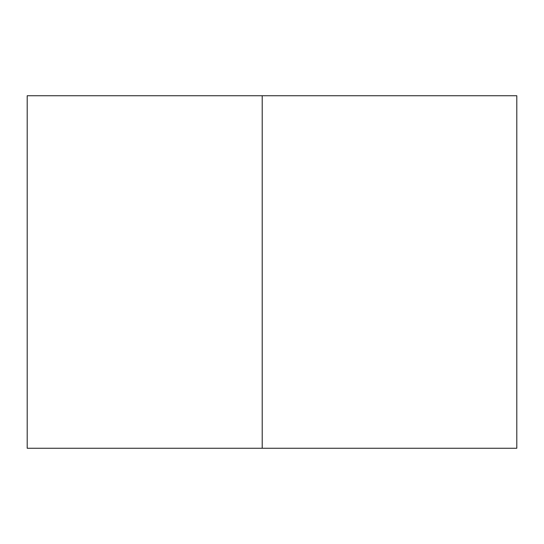 <?xml version="1.0" encoding="UTF-8"?>
<svg xmlns="http://www.w3.org/2000/svg" width="544" height="544" viewBox="0 0 544 544"><rect width="100%" height="100%" fill="white"/><g stroke="black" fill="none" stroke-linecap="round" stroke-linejoin="round"><path stroke-width="0.82" d="M516.8 448.256L516.8 95.744L27.2 95.744L27.2 448.256L516.8 448.256M262.208 448.256L262.208 95.744"/></g></svg>
